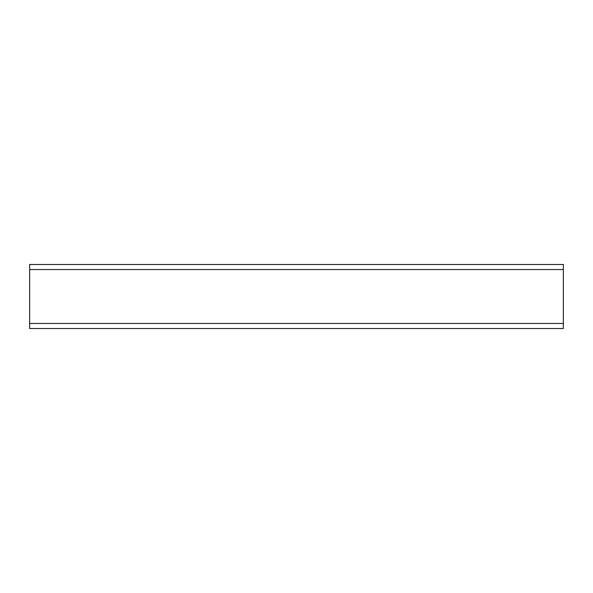 <?xml version="1.0" encoding="UTF-8"?>
<svg xmlns="http://www.w3.org/2000/svg" width="593" height="593" viewBox="0 0 593 593"><rect width="100%" height="100%" fill="white"/><g stroke="black" fill="none" stroke-linecap="round" stroke-linejoin="round"><path stroke-width="0.89" d="M29.65 323.452L29.65 328.522L563.35 328.522L563.35 264.478L29.65 264.478L29.65 323.452L563.35 323.452M29.65 269.548L563.35 269.548"/></g></svg>
